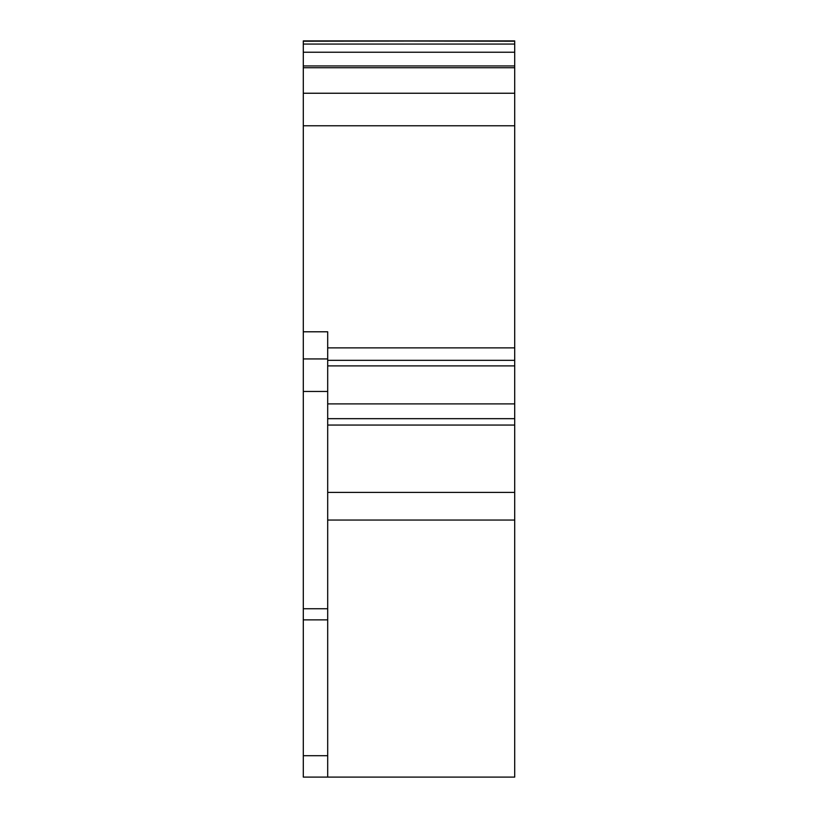 <?xml version="1.0" encoding="UTF-8"?>
<svg xmlns="http://www.w3.org/2000/svg" width="818" height="818" viewBox="0 0 818 818"><rect width="100%" height="100%" fill="white"/><g stroke="black" fill="none" stroke-linecap="round" stroke-linejoin="round"><path stroke-width="1.23" d="M303.294 93.313L303.294 358.938L327.691 358.938L327.691 331.791L303.294 331.791L303.294 358.938L327.691 358.938L327.691 331.791L303.294 331.791L303.294 358.938L327.691 358.938L327.691 331.791L303.294 331.791L303.294 65.941L514.706 65.941L514.706 93.242L303.294 93.242L303.294 67.73L514.706 67.73L514.706 347.885L327.691 347.885L514.706 347.885L514.706 365.891L327.691 365.891L514.706 365.891L514.706 418.673L327.691 418.673L514.706 418.673L514.706 425.053L327.691 425.053L514.706 425.053L514.706 520.043L327.691 520.043M303.294 93.242L303.294 67.73L514.706 67.73L514.706 93.242M327.691 403.887L514.706 403.887L327.691 403.887L514.706 403.887L514.706 347.885L327.691 347.885M327.691 492.395L514.706 492.395L514.706 777.1L327.691 777.1L514.706 777.1L514.706 492.395L327.691 492.395L514.706 492.395L514.706 425.053L327.691 425.053M303.294 67.73L303.294 52.229L514.706 52.229L514.706 67.73L303.294 67.73L303.294 65.941L514.706 65.941L514.706 67.73M327.691 360.339L514.706 360.339L327.691 360.339L514.706 360.339L514.706 365.891L327.691 365.891M303.294 41.207L514.706 40.9L514.706 44.06L303.294 44.06L303.294 52.229L514.706 52.229L514.706 44.06L514.706 65.941L303.294 65.941L303.294 52.229L514.706 52.229L514.706 65.941M303.294 358.938L303.294 391.464L303.294 358.938L303.294 391.464L327.691 391.464L327.691 358.938L327.691 608.745L303.294 608.745L303.294 619.87L327.691 619.87L327.691 608.745L327.691 777.1L514.706 777.1L327.691 777.1L514.706 777.1L514.706 520.043M514.706 93.313L514.706 360.339M327.691 418.673L514.706 418.673L514.706 403.887L514.706 492.395M514.706 41.207L303.294 40.9L514.706 40.9L303.294 40.9L303.294 65.941M514.706 52.229L514.706 44.06L303.294 44.06L303.294 52.229M303.294 94.704L303.294 125.767L514.706 125.767L514.706 347.885M303.294 331.791L303.294 125.767L514.706 125.767L514.706 94.704M327.691 358.938L327.691 391.464L303.294 391.464L303.294 608.745L303.294 391.464L327.691 391.464L327.691 608.745L303.294 608.745L303.294 755.699L327.691 755.699L327.691 777.1L303.294 777.1L327.691 777.1L327.691 608.745L303.294 608.745L303.294 619.87L327.691 619.87L327.691 755.699L303.294 755.699L303.294 777.1L514.706 777.1M327.691 619.87L303.294 619.87L303.294 777.1L303.294 755.699L327.691 755.699M514.706 418.673L514.706 425.053M514.706 403.887L514.706 365.891M514.706 44.06L303.294 44.06M327.691 391.464L327.691 608.745M303.294 125.767L514.706 125.767M303.294 391.464L303.294 608.745M303.294 619.87L303.294 755.699"/></g></svg>
